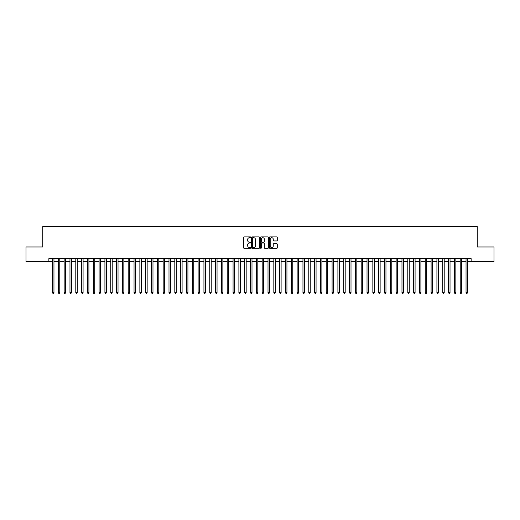 <?xml version="1.0" encoding="UTF-8"?>
<svg xmlns="http://www.w3.org/2000/svg" width="520" height="520" viewBox="0 0 520 520"><rect width="100%" height="100%" fill="white"/><g stroke="black" fill="none" stroke-linecap="round" stroke-linejoin="round"><path stroke-width="0.78" d="M250.679 237.296A0.403 0.403 0 0 0 250.283 236.899L244.205 236.899A0.572 0.572 0 0 0 243.633 237.471L243.633 247.761A0.572 0.572 0 0 0 244.205 248.333L250.283 248.333A0.403 0.403 0 0 0 250.679 247.93A0.403 0.403 0 0 0 250.283 247.533L249.496 247.533A1.827 1.827 0 0 1 247.663 245.7L247.663 244.842A1.827 1.827 0 0 1 249.496 243.016L250.283 243.016A0.403 0.403 0 0 0 250.679 242.613A0.403 0.403 0 0 0 250.283 242.216L249.496 242.216A1.827 1.827 0 0 1 247.663 240.383L247.663 239.525A1.827 1.827 0 0 1 249.496 237.698L250.283 237.698A0.403 0.403 0 0 0 250.679 237.296M276.712 240.929A0.572 0.572 0 0 0 277.277 240.357L277.277 237.471A0.572 0.572 0 0 0 276.712 236.899L269.964 236.899A0.572 0.572 0 0 0 269.392 237.471L269.392 247.761A0.572 0.572 0 0 0 269.964 248.333L276.712 248.333A0.572 0.572 0 0 0 277.277 247.761L277.277 244.27A0.572 0.572 0 0 0 276.712 243.698L273.819 243.698A0.572 0.572 0 0 0 273.247 244.27L273.247 245.999A1.528 1.528 0 0 1 271.719 247.533A1.528 1.528 0 0 1 270.192 245.999L270.192 239.226A1.528 1.528 0 0 1 271.719 237.698A1.528 1.528 0 0 1 273.247 239.226L273.247 240.357A0.572 0.572 0 0 0 273.819 240.929L276.712 240.929M48.861 261.541L26 261.541L26 246.981L42.744 246.981L42.744 226.597L477.256 226.597L477.256 246.981L494 246.981L494 261.541L471.14 261.541L471.14 258.628L48.861 258.628L48.861 261.541L52.501 261.541M259.5 237.471A0.572 0.572 0 0 0 258.928 236.899L252.181 236.899A0.572 0.572 0 0 0 251.608 237.471L251.608 247.761A0.572 0.572 0 0 0 252.181 248.333L258.928 248.333A0.572 0.572 0 0 0 259.5 247.761L259.5 237.471M261.072 236.899L267.82 236.899A0.572 0.572 0 0 1 268.392 237.471L268.392 247.761A0.572 0.572 0 0 1 267.82 248.333L264.933 248.333A0.572 0.572 0 0 1 264.361 247.761L264.361 243.588A0.572 0.572 0 0 0 263.789 243.016L261.872 243.016A0.572 0.572 0 0 0 261.3 243.588L261.3 247.93A0.403 0.403 0 0 1 260.904 248.333A0.403 0.403 0 0 1 260.5 247.93L260.5 237.471A0.572 0.572 0 0 1 261.072 236.899M53.957 261.541L58.325 261.541M59.781 261.541L64.148 261.541M65.605 261.541L69.973 261.541M71.428 261.541L75.797 261.541M77.259 261.541L81.627 261.541M83.083 261.541L87.451 261.541M88.907 261.541L93.275 261.541M94.731 261.541L99.099 261.541M100.555 261.541L104.923 261.541M106.379 261.541L110.747 261.541M112.203 261.541L116.571 261.541M118.027 261.541L122.395 261.541M123.851 261.541L128.219 261.541M129.675 261.541L134.043 261.541M135.499 261.541L139.867 261.541M141.323 261.541L145.691 261.541M147.147 261.541L151.522 261.541M152.977 261.541L157.345 261.541M158.802 261.541L163.169 261.541M164.626 261.541L168.994 261.541M170.45 261.541L174.817 261.541M176.274 261.541L180.642 261.541M182.097 261.541L186.466 261.541M187.922 261.541L192.29 261.541M193.745 261.541L198.114 261.541M199.569 261.541L203.938 261.541M205.394 261.541L209.761 261.541M211.218 261.541L215.586 261.541M217.042 261.541L221.41 261.541M222.865 261.541L227.24 261.541M228.696 261.541L233.064 261.541M234.52 261.541L238.888 261.541M240.344 261.541L244.712 261.541M246.168 261.541L250.536 261.541M251.992 261.541L256.36 261.541M257.816 261.541L262.184 261.541M263.64 261.541L268.008 261.541M269.464 261.541L273.832 261.541M275.288 261.541L279.656 261.541M281.112 261.541L285.48 261.541M286.936 261.541L291.304 261.541M292.76 261.541L297.135 261.541M298.591 261.541L302.959 261.541M304.414 261.541L308.783 261.541M310.239 261.541L314.606 261.541M316.062 261.541L320.431 261.541M321.887 261.541L326.255 261.541M327.711 261.541L332.079 261.541M333.535 261.541L337.903 261.541M339.359 261.541L343.726 261.541M345.183 261.541L349.55 261.541M351.007 261.541L355.375 261.541M356.831 261.541L361.199 261.541M362.654 261.541L367.022 261.541M368.478 261.541L372.853 261.541M374.309 261.541L378.677 261.541M380.133 261.541L384.501 261.541M385.957 261.541L390.325 261.541M391.781 261.541L396.149 261.541M397.605 261.541L401.973 261.541M403.429 261.541L407.797 261.541M409.253 261.541L413.621 261.541M415.077 261.541L419.445 261.541M420.901 261.541L425.269 261.541M426.725 261.541L431.093 261.541M432.549 261.541L436.917 261.541M438.373 261.541L442.741 261.541M444.204 261.541L448.572 261.541M450.028 261.541L454.396 261.541M455.851 261.541L460.219 261.541M461.675 261.541L466.043 261.541M467.5 261.541L471.14 261.541M252.811 237.698A0.403 0.403 0 0 0 252.408 238.095L252.408 247.13A0.403 0.403 0 0 0 252.811 247.533L253.636 247.533A1.827 1.827 0 0 0 255.469 245.7L255.469 239.525A1.827 1.827 0 0 0 253.636 237.698L252.811 237.698M264.361 239.252A1.528 1.528 0 0 0 262.828 237.725A1.528 1.528 0 0 0 261.3 239.252L261.3 241.644A0.572 0.572 0 0 0 261.872 242.216L263.789 242.216A0.572 0.572 0 0 0 264.361 241.644L264.361 239.252M53.957 258.628L53.957 292.65L52.501 292.65L52.501 258.628M53.957 292.65L53.521 293.404L52.936 293.404L52.501 292.65M59.781 258.628L59.781 292.65L58.325 292.65L58.325 258.628M59.781 292.65L59.345 293.404L58.76 293.404L58.325 292.65M65.605 258.628L65.605 292.65L64.148 292.65L64.148 258.628M65.605 292.65L65.169 293.404L64.591 293.404L64.148 292.65M71.428 258.628L71.428 292.65L69.973 292.65L69.973 258.628M71.428 292.65L70.993 293.404L70.415 293.404L69.973 292.65M77.259 258.628L77.259 292.65L75.797 292.65L75.797 258.628M77.259 292.65L76.817 293.404L76.239 293.404L75.797 292.65M83.083 258.628L83.083 292.65L81.627 292.65L81.627 258.628M83.083 292.65L82.641 293.404L82.062 293.404L81.627 292.65M88.907 258.628L88.907 292.65L87.451 292.65L87.451 258.628M88.907 292.65L88.465 293.404L87.887 293.404L87.451 292.65M94.731 258.628L94.731 292.65L93.275 292.65L93.275 258.628M94.731 292.65L94.296 293.404L93.71 293.404L93.275 292.65M100.555 258.628L100.555 292.65L99.099 292.65L99.099 258.628M100.555 292.65L100.12 293.404L99.534 293.404L99.099 292.65M106.379 258.628L106.379 292.65L104.923 292.65L104.923 258.628M106.379 292.65L105.944 293.404L105.359 293.404L104.923 292.65M112.203 258.628L112.203 292.65L110.747 292.65L110.747 258.628M112.203 292.65L111.767 293.404L111.183 293.404L110.747 292.65M118.027 258.628L118.027 292.65L116.571 292.65L116.571 258.628M118.027 292.65L117.591 293.404L117.007 293.404L116.571 292.65M123.851 258.628L123.851 292.65L122.395 292.65L122.395 258.628M123.851 292.65L123.416 293.404L122.831 293.404L122.395 292.65M129.675 258.628L129.675 292.65L128.219 292.65L128.219 258.628M129.675 292.65L129.24 293.404L128.655 293.404L128.219 292.65M135.499 258.628L135.499 292.65L134.043 292.65L134.043 258.628M135.499 292.65L135.064 293.404L134.478 293.404L134.043 292.65M141.323 258.628L141.323 292.65L139.867 292.65L139.867 258.628M141.323 292.65L140.888 293.404L140.309 293.404L139.867 292.65M147.147 258.628L147.147 292.65L145.691 292.65L145.691 258.628M147.147 292.65L146.712 293.404L146.133 293.404L145.691 292.65M152.977 258.628L152.977 292.65L151.522 292.65L151.522 258.628M152.977 292.65L152.535 293.404L151.957 293.404L151.522 292.65M158.802 258.628L158.802 292.65L157.345 292.65L157.345 258.628M158.802 292.65L158.359 293.404L157.781 293.404L157.345 292.65M164.626 258.628L164.626 292.65L163.169 292.65L163.169 258.628M164.626 292.65L164.184 293.404L163.605 293.404L163.169 292.65M170.45 258.628L170.45 292.65L168.994 292.65L168.994 258.628M170.45 292.65L170.014 293.404L169.429 293.404L168.994 292.65M176.274 258.628L176.274 292.65L174.817 292.65L174.817 258.628M176.274 292.65L175.838 293.404L175.253 293.404L174.817 292.65M182.097 258.628L182.097 292.65L180.642 292.65L180.642 258.628M182.097 292.65L181.662 293.404L181.077 293.404L180.642 292.65M187.922 258.628L187.922 292.65L186.466 292.65L186.466 258.628M187.922 292.65L187.486 293.404L186.901 293.404L186.466 292.65M193.745 258.628L193.745 292.65L192.29 292.65L192.29 258.628M193.745 292.65L193.31 293.404L192.725 293.404L192.29 292.65M199.569 258.628L199.569 292.65L198.114 292.65L198.114 258.628M199.569 292.65L199.134 293.404L198.549 293.404L198.114 292.65M205.394 258.628L205.394 292.65L203.938 292.65L203.938 258.628M205.394 292.65L204.958 293.404L204.373 293.404L203.938 292.65M211.218 258.628L211.218 292.65L209.761 292.65L209.761 258.628M211.218 292.65L210.782 293.404L210.203 293.404L209.761 292.65M217.042 258.628L217.042 292.65L215.586 292.65L215.586 258.628M217.042 292.65L216.606 293.404L216.028 293.404L215.586 292.65M222.865 258.628L222.865 292.65L221.41 292.65L221.41 258.628M222.865 292.65L222.43 293.404L221.852 293.404L221.41 292.65M228.696 258.628L228.696 292.65L227.24 292.65L227.24 258.628M228.696 292.65L228.254 293.404L227.675 293.404L227.24 292.65M234.52 258.628L234.52 292.65L233.064 292.65L233.064 258.628M234.52 292.65L234.078 293.404L233.5 293.404L233.064 292.65M240.344 258.628L240.344 292.65L238.888 292.65L238.888 258.628M240.344 292.65L239.909 293.404L239.323 293.404L238.888 292.65M246.168 258.628L246.168 292.65L244.712 292.65L244.712 258.628M246.168 292.65L245.733 293.404L245.147 293.404L244.712 292.65M251.992 258.628L251.992 292.65L250.536 292.65L250.536 258.628M251.992 292.65L251.556 293.404L250.972 293.404L250.536 292.65M257.816 258.628L257.816 292.65L256.36 292.65L256.36 258.628M257.816 292.65L257.381 293.404L256.796 293.404L256.36 292.65M263.64 258.628L263.64 292.65L262.184 292.65L262.184 258.628M263.64 292.65L263.204 293.404L262.62 293.404L262.184 292.65M269.464 258.628L269.464 292.65L268.008 292.65L268.008 258.628M269.464 292.65L269.029 293.404L268.444 293.404L268.008 292.65M275.288 258.628L275.288 292.65L273.832 292.65L273.832 258.628M275.288 292.65L274.853 293.404L274.267 293.404L273.832 292.65M281.112 258.628L281.112 292.65L279.656 292.65L279.656 258.628M281.112 292.65L280.677 293.404L280.092 293.404L279.656 292.65M286.936 258.628L286.936 292.65L285.48 292.65L285.48 258.628M286.936 292.65L286.5 293.404L285.922 293.404L285.48 292.65M292.76 258.628L292.76 292.65L291.304 292.65L291.304 258.628M292.76 292.65L292.325 293.404L291.746 293.404L291.304 292.65M298.591 258.628L298.591 292.65L297.135 292.65L297.135 258.628M298.591 292.65L298.149 293.404L297.57 293.404L297.135 292.65M304.414 258.628L304.414 292.65L302.959 292.65L302.959 258.628M304.414 292.65L303.972 293.404L303.394 293.404L302.959 292.65M310.239 258.628L310.239 292.65L308.783 292.65L308.783 258.628M310.239 292.65L309.797 293.404L309.218 293.404L308.783 292.65M316.062 258.628L316.062 292.65L314.606 292.65L314.606 258.628M316.062 292.65L315.627 293.404L315.042 293.404L314.606 292.65M321.887 258.628L321.887 292.65L320.431 292.65L320.431 258.628M321.887 292.65L321.451 293.404L320.866 293.404L320.431 292.65M327.711 258.628L327.711 292.65L326.255 292.65L326.255 258.628M327.711 292.65L327.275 293.404L326.69 293.404L326.255 292.65M333.535 258.628L333.535 292.65L332.079 292.65L332.079 258.628M333.535 292.65L333.099 293.404L332.514 293.404L332.079 292.65M339.359 258.628L339.359 292.65L337.903 292.65L337.903 258.628M339.359 292.65L338.923 293.404L338.338 293.404L337.903 292.65M345.183 258.628L345.183 292.65L343.726 292.65L343.726 258.628M345.183 292.65L344.747 293.404L344.162 293.404L343.726 292.65M351.007 258.628L351.007 292.65L349.55 292.65L349.55 258.628M351.007 292.65L350.571 293.404L349.986 293.404L349.55 292.65M356.831 258.628L356.831 292.65L355.375 292.65L355.375 258.628M356.831 292.65L356.395 293.404L355.817 293.404L355.375 292.65M362.654 258.628L362.654 292.65L361.199 292.65L361.199 258.628M362.654 292.65L362.219 293.404L361.641 293.404L361.199 292.65M368.478 258.628L368.478 292.65L367.022 292.65L367.022 258.628M368.478 292.65L368.043 293.404L367.465 293.404L367.022 292.65M374.309 258.628L374.309 292.65L372.853 292.65L372.853 258.628M374.309 292.65L373.867 293.404L373.288 293.404L372.853 292.65M380.133 258.628L380.133 292.65L378.677 292.65L378.677 258.628M380.133 292.65L379.691 293.404L379.113 293.404L378.677 292.65M385.957 258.628L385.957 292.65L384.501 292.65L384.501 258.628M385.957 292.65L385.522 293.404L384.937 293.404L384.501 292.65M391.781 258.628L391.781 292.65L390.325 292.65L390.325 258.628M391.781 292.65L391.346 293.404L390.76 293.404L390.325 292.65M397.605 258.628L397.605 292.65L396.149 292.65L396.149 258.628M397.605 292.65L397.169 293.404L396.584 293.404L396.149 292.65M403.429 258.628L403.429 292.65L401.973 292.65L401.973 258.628M403.429 292.65L402.994 293.404L402.409 293.404L401.973 292.65M409.253 258.628L409.253 292.65L407.797 292.65L407.797 258.628M409.253 292.65L408.818 293.404L408.232 293.404L407.797 292.65M415.077 258.628L415.077 292.65L413.621 292.65L413.621 258.628M415.077 292.65L414.642 293.404L414.057 293.404L413.621 292.65M420.901 258.628L420.901 292.65L419.445 292.65L419.445 258.628M420.901 292.65L420.466 293.404L419.881 293.404L419.445 292.65M426.725 258.628L426.725 292.65L425.269 292.65L425.269 258.628M426.725 292.65L426.29 293.404L425.704 293.404L425.269 292.65M432.549 258.628L432.549 292.65L431.093 292.65L431.093 258.628M432.549 292.65L432.113 293.404L431.535 293.404L431.093 292.65M438.373 258.628L438.373 292.65L436.917 292.65L436.917 258.628M438.373 292.65L437.938 293.404L437.359 293.404L436.917 292.65M444.204 258.628L444.204 292.65L442.741 292.65L442.741 258.628M444.204 292.65L443.762 293.404L443.183 293.404L442.741 292.65M450.028 258.628L450.028 292.65L448.572 292.65L448.572 258.628M450.028 292.65L449.585 293.404L449.007 293.404L448.572 292.65M455.851 258.628L455.851 292.65L454.396 292.65L454.396 258.628M455.851 292.65L455.41 293.404L454.831 293.404L454.396 292.65M461.675 258.628L461.675 292.65L460.219 292.65L460.219 258.628M461.675 292.65L461.24 293.404L460.655 293.404L460.219 292.65M467.5 258.628L467.5 292.65L466.043 292.65L466.043 258.628M467.5 292.65L467.064 293.404L466.479 293.404L466.043 292.65"/></g></svg>
